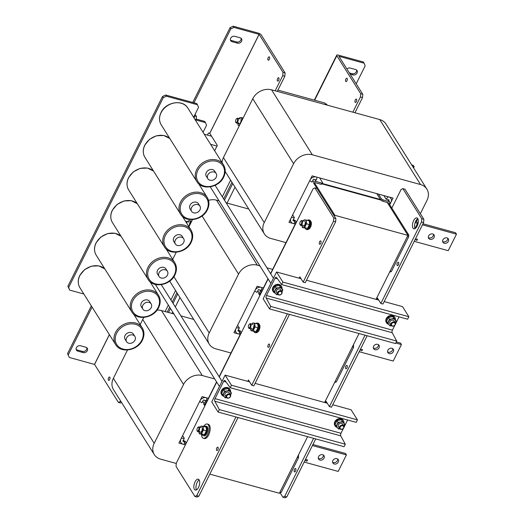 <?xml version="1.0" encoding="UTF-8"?>
<svg xmlns="http://www.w3.org/2000/svg" width="524" height="524" viewBox="0 0 524 524"><rect width="100%" height="100%" fill="white"/><g stroke="black" fill="none" stroke-linecap="round" stroke-linejoin="round"><path stroke-width="0.79" d="M206.954 397.958L206.404 397.788A4.913 4.009 147.9 0 0 199.952 400.847L199.696 401.404L201.989 402.818L203.43 399.93L206.371 400.742L206.934 397.926M183.728 441.431L182.856 441.188L184.297 438.306L182.614 435.621M184.297 438.306L181.304 438.254L181.022 438.817A4.913 4.009 147.9 0 0 180.996 442.714A4.913 4.009 147.9 0 0 183.236 444.26L183.8 444.398L184.834 443.16M214.716 378.957L202.303 375.544A14.744 12.026 147.9 0 0 183.531 384.459L154.187 443.311A14.744 12.026 147.9 0 0 154.298 454.616A14.744 12.026 147.9 0 0 160.613 459.155L176.28 463.465M208.375 398.325L202.074 396.589L178.9 443.068L185.417 444.863M183.531 384.459L142.718 319.463L140.183 324.553M127.489 350.006L113.374 378.321L154.187 443.311M142.718 319.463A14.744 12.026 -32.1 0 1 143.956 317.4M157.062 310.097A14.744 12.026 -32.1 0 1 161.49 310.549L202.303 375.544M193.736 319.417L180.918 315.893M173.903 313.961L161.49 310.549M154.298 454.616L113.485 389.627A14.744 12.026 -32.1 0 1 113.374 378.321M277.903 90.108L324.801 103.005L325.908 104.761L325.253 103.726L326.518 104.073L327.166 105.108M387.282 202.487L407.947 235.394L376.062 299.348M319.627 177.918L322.64 182.706L322.024 183.944L321.219 184.324L315.376 182.719L314.924 183.531L313.666 183.184L333.166 214.237L334.423 214.578L314.924 183.531L334.882 215.305L334.417 216.229M216.563 381.898L205.172 404.751L204.871 404.266L205.257 403.48L205.755 403.572M172.049 313.45L172.724 312.094M175.291 306.94L179.987 297.527M267.993 278.748L260.199 294.377L259.897 293.899L260.29 293.113L260.788 293.204M227.075 203.083L235.014 187.16M359.025 333.519L324.631 402.498M307.595 436.669L279.377 493.267L209.823 474.141M296.25 222.071L270.561 273.6M241.223 332.439L219.13 376.749M407.947 235.394L334.882 215.305M218.089 412.061L219.32 409.585L214.768 401.214A1.965 0.91 105.4 0 1 215.01 398.646L223.65 381.321A1.965 0.91 105.4 0 1 224.776 380.385A1.965 0.91 105.4 0 1 225.051 380.588L230.226 387.714L231.457 385.238L225.11 375.132L211.742 401.947L218.089 412.061L344.065 446.697L345.303 444.221L340.744 435.857A1.965 0.91 105.4 0 1 340.993 433.289L343.436 428.383M225.11 375.132L249.614 381.865M255.077 383.371L327.297 403.225M332.76 404.731L351.087 409.768L357.44 419.881L356.202 422.357L230.226 387.714M219.32 409.585L345.303 444.221M344.045 427.165L347.615 419.993M231.457 385.238L357.44 419.881M269.519 308.911L270.751 306.435L266.192 298.064A1.965 0.91 105.4 0 1 266.441 295.497L275.08 278.172A1.965 0.91 105.4 0 1 276.207 277.235A1.965 0.91 105.4 0 1 276.476 277.438L281.657 284.565L282.888 282.089L276.541 271.982L263.166 298.798L269.519 308.911L395.496 343.548L396.727 341.072L392.175 332.707A1.965 0.91 105.4 0 1 392.417 330.14L394.86 325.234M276.541 271.982L301.038 278.716M306.507 280.222L378.728 300.082M384.19 301.582L402.517 306.619L408.864 316.732L407.633 319.208L281.657 284.565M270.751 306.435L396.727 341.072M395.469 324.015L399.046 316.843M282.888 282.089L408.864 316.732M216.969 146.072L210.602 144.323M211.545 136.214L204.249 134.21M216.202 177.276A4.913 4.009 147.9 0 0 216.163 173.51A4.913 4.009 147.9 0 0 211.958 171.918A4.913 4.009 147.9 0 0 207.805 174.97A4.913 4.009 147.9 0 0 207.845 178.736A4.913 4.009 147.9 0 0 212.043 180.328A4.913 4.009 147.9 0 0 216.202 177.276M216.163 173.51L214.65 171.106A4.913 4.009 147.9 0 0 210.452 169.514A4.913 4.009 147.9 0 0 206.292 172.56A4.913 4.009 147.9 0 0 206.332 176.333L207.845 178.736M203.043 132.284L206.548 125.256L205.474 122.616L196.12 120.048M205.474 122.616L204.72 121.417L196.284 119.099M193.605 117.265L198.531 107.387L197.463 104.748L166.39 96.2L163.259 97.687L162.506 96.482L165.63 95.001L166.39 96.2M68.631 287.479L69.705 290.119L67.878 286.274L68.631 287.479L163.259 97.687M69.705 290.119L83.866 294.016M197.463 104.748L196.703 103.542L165.63 95.001M67.878 286.274L162.506 96.482M183.498 439.911L184.703 441.837L185.096 441.057L186.334 443.029M204.851 405.897L203.607 403.919L204 403.139L202.788 401.214M205.31 404.967L204.871 404.266L203.607 403.919M184.703 441.837A1.526 1.244 147.9 0 0 185.372 443.474L186.02 443.658M206.377 402.334L205.939 402.216A1.526 1.244 147.9 0 0 204 403.139M298.353 455.205L298.536 457.714L281.257 492.377L279.639 492.743M298.536 457.714L297.272 457.367L279.993 492.029L281.257 492.377M298.156 455.605L298.7 455.756M320.904 241.112A1.742 0.806 -74.6 0 0 320.636 240.889A1.742 0.806 -74.6 0 0 319.502 242.029A1.742 0.806 -74.6 0 0 319.444 244.04A1.742 0.806 -74.6 0 0 319.712 244.256A1.742 0.806 -74.6 0 0 320.845 243.116A1.742 0.806 -74.6 0 0 320.904 241.112M269.48 344.255A1.742 0.806 -74.6 0 0 269.212 344.039A1.742 0.806 -74.6 0 0 268.078 345.178A1.742 0.806 -74.6 0 0 268.019 347.189A1.742 0.806 -74.6 0 0 268.281 347.405A1.742 0.806 -74.6 0 0 269.421 346.266A1.742 0.806 -74.6 0 0 269.48 344.255M218.049 447.404A1.742 0.806 -74.6 0 0 217.781 447.188A1.742 0.806 -74.6 0 0 216.648 448.328A1.742 0.806 -74.6 0 0 216.589 450.339A1.742 0.806 -74.6 0 0 216.857 450.555A1.742 0.806 -74.6 0 0 217.991 449.415A1.742 0.806 -74.6 0 0 218.049 447.404M199.146 479.886A5.653 2.62 -74.6 0 0 198.275 479.178A5.653 2.62 -74.6 0 0 194.607 482.859A5.653 2.62 -74.6 0 0 194.411 489.377A5.653 2.62 -74.6 0 0 195.282 490.078A5.653 2.62 -74.6 0 0 198.956 486.396A5.653 2.62 -74.6 0 0 199.146 479.886M199.192 479.964A5.653 2.62 -74.6 0 0 196.356 484.51A5.653 2.62 -74.6 0 0 196.467 489.875M289.464 314.393L253.845 385.841L251.743 385.264L287.368 313.817M333.513 221.259L303.173 282.115L305.269 282.691L335.615 221.835L333.513 221.259L333.788 217.991L314.891 187.9L313.11 188.758L270.698 273.816M216.7 382.12L176.306 463.137L176.038 466.399L194.935 496.49L196.716 495.632L235.938 416.966M196.716 495.632L198.819 496.208L197.031 497.066L194.935 496.49M198.819 496.208L238.04 417.543M333.788 217.991L335.891 218.567L316.994 188.476L314.891 187.9M268.131 278.971L219.268 376.966M251.743 385.264L248.422 379.966L247.728 381.348M303.173 282.115L299.846 276.816L299.158 278.198M335.891 218.567L335.615 221.835M294.278 471.698A1.742 0.806 105.4 0 1 294.331 469.687A1.742 0.806 105.4 0 1 295.471 468.548A1.742 0.806 105.4 0 1 295.739 468.77A1.742 0.806 105.4 0 1 295.68 470.775A1.742 0.806 105.4 0 1 294.54 471.914A1.742 0.806 105.4 0 1 294.278 471.698M345.702 368.549A1.742 0.806 105.4 0 1 345.761 366.538A1.742 0.806 105.4 0 1 346.895 365.398A1.742 0.806 105.4 0 1 347.163 365.621A1.742 0.806 105.4 0 1 347.104 367.632A1.742 0.806 105.4 0 1 345.971 368.765A1.742 0.806 105.4 0 1 345.702 368.549M397.133 265.399A1.742 0.806 105.4 0 1 397.192 263.389A1.742 0.806 105.4 0 1 398.325 262.255A1.742 0.806 105.4 0 1 398.594 262.472A1.742 0.806 105.4 0 1 398.535 264.482A1.742 0.806 105.4 0 1 397.402 265.616A1.742 0.806 105.4 0 1 397.133 265.399M415.067 228.608A5.653 2.62 105.4 0 1 414.956 223.244A5.653 2.62 105.4 0 1 417.792 218.698M413.01 228.11A5.653 2.62 105.4 0 1 413.2 221.593A5.653 2.62 105.4 0 1 416.875 217.912A5.653 2.62 105.4 0 1 417.746 218.619A5.653 2.62 105.4 0 1 417.556 225.13A5.653 2.62 105.4 0 1 413.881 228.811A5.653 2.62 105.4 0 1 413.01 228.11M367.154 335.753L331.528 407.2L329.432 406.624L365.051 335.177M313.627 438.326L284.689 496.366L286.785 496.942L285.004 497.8L282.908 497.224L280.183 492.888M315.723 438.902L286.785 496.942M421.761 218.724L402.864 188.633L404.96 189.21L423.857 219.301L423.589 222.562L382.959 304.051L380.856 303.475L421.486 221.986L421.761 218.724L423.857 219.301M423.589 222.562L421.486 221.986M391.821 208.061L401.076 189.492L402.864 188.633M282.908 497.224L284.689 496.366M325.417 402.707L326.105 401.325L329.432 406.624M376.848 299.564L377.535 298.182L380.856 303.475M232.748 183.544L224.455 200.181M231.949 182.273L223.656 198.91L231.949 182.273M177.721 293.918L173.025 303.331M170.457 308.479L168.466 312.468M176.922 292.641L172.226 302.06L176.922 292.641M169.658 307.208L167.208 312.121L169.658 307.208M76.386 347.687A3.196 2.607 147.9 0 0 76.412 350.13A3.196 2.607 147.9 0 0 77.781 351.119L83.237 352.619A3.196 2.607 147.9 0 0 86.742 351.493A3.196 2.607 147.9 0 0 87.279 348.237A3.196 2.607 147.9 0 0 85.91 347.255L80.454 345.755A3.196 2.607 147.9 0 0 76.386 347.687M76.137 349.469A3.196 2.607 147.9 0 0 77.021 349.914L82.484 351.414A3.196 2.607 147.9 0 0 85.674 350.595A3.196 2.607 147.9 0 0 86.801 347.7M230.671 38.239A3.196 2.607 147.9 0 0 230.698 40.689A3.196 2.607 147.9 0 0 232.06 41.671L237.523 43.171A3.196 2.607 147.9 0 0 241.027 42.051A3.196 2.607 147.9 0 0 241.564 38.789A3.196 2.607 147.9 0 0 240.195 37.807L234.739 36.307A3.196 2.607 147.9 0 0 230.671 38.239M230.422 40.021A3.196 2.607 147.9 0 0 231.307 40.466L236.769 41.966A3.196 2.607 147.9 0 0 239.959 41.147A3.196 2.607 147.9 0 0 241.086 38.252M109.843 377.247A1.742 0.806 -74.6 0 0 109.575 377.031A1.742 0.806 -74.6 0 0 108.442 378.164A1.742 0.806 -74.6 0 0 108.383 380.175A1.742 0.806 -74.6 0 0 108.651 380.398A1.742 0.806 -74.6 0 0 109.785 379.258A1.742 0.806 -74.6 0 0 109.843 377.247M278.866 77.945A1.742 0.806 -74.6 0 0 278.598 77.729A1.742 0.806 -74.6 0 0 277.465 78.869A1.742 0.806 -74.6 0 0 277.406 80.879A1.742 0.806 -74.6 0 0 277.674 81.096A1.742 0.806 -74.6 0 0 278.807 79.956A1.742 0.806 -74.6 0 0 278.866 77.945M269.474 57.077A1.742 0.806 -74.6 0 0 269.205 56.861A1.742 0.806 -74.6 0 0 268.072 57.994A1.742 0.806 -74.6 0 0 268.013 60.005A1.742 0.806 -74.6 0 0 268.281 60.221A1.742 0.806 -74.6 0 0 269.415 59.088A1.742 0.806 -74.6 0 0 269.474 57.077M275.166 90.809L282.731 75.633L283.006 72.364L259.138 34.355L233.927 27.405L230.796 28.892L230.043 27.687L192.76 102.455M230.043 27.687L233.167 26.2L233.927 27.405M283.006 72.364L285.102 72.941L261.234 34.931A2.509 0.865 26.5 0 0 258.319 33.117L233.167 26.2M69.351 357.479L67.531 353.635L69.351 357.479L94.562 364.429L118.437 402.439L120.219 401.581L120.559 400.893M91.327 305.898L67.531 353.635M92.08 307.103L68.284 354.84M207.452 135.087L208.487 133.011L209.764 133.378L259.138 34.355M230.796 28.892L193.952 102.783M121.581 402.511L120.533 403.015L118.437 402.439M165.106 311.544L168.328 305.092M170.896 299.938L175.592 290.525M222.327 196.788L230.619 180.158M214.637 150.748L217.309 145.39L209.764 133.378M285.102 72.941L284.833 76.209L282.731 75.633M277.262 91.386L284.833 76.209M120.219 401.581L121.155 401.836M194.312 115.85L196.5 116.564L195.779 120.723M195.079 114.311L196.5 116.564M194.214 118.228L194.397 115.987M196.225 119.832L195.013 119.498M350.124 74.133L352.999 74.925A3.196 2.607 147.9 0 0 357.067 72.993A3.196 2.607 147.9 0 0 357.047 70.544A3.196 2.607 147.9 0 0 355.678 69.561L350.215 68.061A3.196 2.607 147.9 0 0 346.895 68.998M349.37 72.928L352.246 73.72A3.196 2.607 147.9 0 0 356.313 71.788A3.196 2.607 147.9 0 0 356.562 70.006M345.702 81.364A1.742 0.806 105.4 0 1 345.761 79.353A1.742 0.806 105.4 0 1 346.895 78.22A1.742 0.806 105.4 0 1 347.163 78.436A1.742 0.806 105.4 0 1 347.104 80.447A1.742 0.806 105.4 0 1 345.971 81.58A1.742 0.806 105.4 0 1 345.702 81.364M355.089 102.239A1.742 0.806 105.4 0 1 355.148 100.228A1.742 0.806 105.4 0 1 356.281 99.088A1.742 0.806 105.4 0 1 356.549 99.311A1.742 0.806 105.4 0 1 356.49 101.315A1.742 0.806 105.4 0 1 355.357 102.455A1.742 0.806 105.4 0 1 355.089 102.239M356.209 83.82L365.169 65.841L364.101 63.194L363.348 61.996L338.19 55.079A2.509 0.865 26.5 0 0 336.722 55.19A2.509 0.865 26.5 0 0 336.821 55.714L360.689 93.724L362.791 94.3L362.516 97.569L354.951 112.745M364.101 63.194L338.917 56.284L362.791 94.3M362.516 97.569L360.42 96.992L352.849 112.169M360.42 96.992L360.689 93.724M199.952 209.875A4.913 4.009 147.9 0 0 199.913 206.109A4.913 4.009 147.9 0 0 195.707 204.511A4.913 4.009 147.9 0 0 191.555 207.563A4.913 4.009 147.9 0 0 191.588 211.336A4.913 4.009 147.9 0 0 195.793 212.927A4.913 4.009 147.9 0 0 199.952 209.875M199.913 206.109L198.399 203.698A4.913 4.009 147.9 0 0 194.201 202.107A4.913 4.009 147.9 0 0 190.042 205.159A4.913 4.009 147.9 0 0 190.081 208.925L191.588 211.336M183.701 242.468A4.913 4.009 147.9 0 0 183.662 238.702A4.913 4.009 147.9 0 0 179.457 237.11A4.913 4.009 147.9 0 0 175.304 240.162A4.913 4.009 147.9 0 0 175.337 243.929A4.913 4.009 147.9 0 0 179.542 245.52A4.913 4.009 147.9 0 0 183.701 242.468M183.662 238.702L182.149 236.291A4.913 4.009 147.9 0 0 177.944 234.7A4.913 4.009 147.9 0 0 173.791 237.752A4.913 4.009 147.9 0 0 173.83 241.518L175.337 243.929M167.451 275.061A4.913 4.009 147.9 0 0 167.411 271.294A4.913 4.009 147.9 0 0 163.206 269.703A4.913 4.009 147.9 0 0 159.047 272.755A4.913 4.009 147.9 0 0 159.086 276.521A4.913 4.009 147.9 0 0 163.292 278.113A4.913 4.009 147.9 0 0 167.451 275.061M167.411 271.294L165.898 268.891A4.913 4.009 147.9 0 0 161.693 267.299A4.913 4.009 147.9 0 0 157.541 270.345A4.913 4.009 147.9 0 0 157.573 274.118L159.086 276.521M151.2 307.66A4.913 4.009 147.9 0 0 151.161 303.894A4.913 4.009 147.9 0 0 146.956 302.296A4.913 4.009 147.9 0 0 142.797 305.348A4.913 4.009 147.9 0 0 142.836 309.121A4.913 4.009 147.9 0 0 147.041 310.712A4.913 4.009 147.9 0 0 151.2 307.66M151.161 303.894L149.648 301.483A4.913 4.009 147.9 0 0 145.443 299.892A4.913 4.009 147.9 0 0 141.29 302.944A4.913 4.009 147.9 0 0 141.323 306.71L142.836 309.121M134.943 340.253A4.913 4.009 147.9 0 0 134.91 336.487A4.913 4.009 147.9 0 0 130.705 334.895A4.913 4.009 147.9 0 0 126.546 337.947A4.913 4.009 147.9 0 0 126.585 341.714A4.913 4.009 147.9 0 0 130.79 343.305A4.913 4.009 147.9 0 0 134.943 340.253M134.91 336.487L133.397 334.076A4.913 4.009 147.9 0 0 129.192 332.485A4.913 4.009 147.9 0 0 125.033 335.537A4.913 4.009 147.9 0 0 125.072 339.303L126.585 341.714M201.491 434.416A7.369 3.413 -74.6 0 0 202.225 437.317A7.369 3.413 -74.6 0 0 203.358 438.241L204.406 438.529A7.369 3.413 -74.6 0 0 209.194 433.721A7.369 3.413 -74.6 0 0 209.443 425.233A7.369 3.413 -74.6 0 0 208.316 424.309L207.262 424.021A7.369 3.413 -74.6 0 0 203.705 426.353M203.358 438.241A7.369 3.413 -74.6 0 0 208.146 433.433A7.369 3.413 -74.6 0 0 208.395 424.944A7.369 3.413 -74.6 0 0 207.262 424.021M202.205 434.612A4.913 2.279 -74.6 0 0 202.415 435.025A4.913 2.279 -74.6 0 0 203.168 435.641L204.006 435.87A4.913 2.279 -74.6 0 0 207.203 432.667A4.913 2.279 -74.6 0 0 207.366 427.008A4.913 2.279 -74.6 0 0 206.613 426.392L205.775 426.163A4.913 2.279 -74.6 0 0 204.419 426.556M203.168 435.641A4.913 2.279 -74.6 0 0 206.358 432.438A4.913 2.279 -74.6 0 0 206.528 426.772A4.913 2.279 -74.6 0 0 205.775 426.163M199.67 431.114A2.456 1.14 -74.6 0 0 201.327 431.73A2.456 1.14 -74.6 0 0 202.212 428.743A2.456 1.14 -74.6 0 0 202.192 428.58M205.591 432.988A3.93 1.821 -74.6 0 0 205.618 432.948A3.93 1.821 -74.6 0 0 205.677 432.824A3.93 1.821 -74.6 0 0 206.502 429.726A3.93 1.821 -74.6 0 0 206.502 429.7L206.07 427.008L201.76 426.11A3.93 1.821 -74.6 0 1 202.971 428.036A3.93 1.821 105.4 0 1 202.153 431.855A3.93 1.821 105.4 0 1 200.122 433.754A3.93 1.821 105.4 0 1 198.917 431.92M200.22 427.184A3.93 1.821 105.4 0 1 201.76 426.11L200.98 426.182L200.214 427.178M206.502 429.693L206.332 430.839L203.404 430.034L203.142 426.202M203.404 430.034L201.504 433.846L199.343 433.826L198.91 431.828M206.332 430.839L204.426 434.651L201.504 433.846M204.426 434.651L199.343 433.826M257.081 332.321A4.179 1.932 -74.6 0 0 259.072 330.317A4.179 1.932 -74.6 0 0 259.249 324.428M343.973 422.947A4.913 4.009 147.9 0 0 343.475 420.759L343.174 420.274A4.913 4.009 147.9 0 0 338.969 418.683A4.913 4.009 147.9 0 0 334.81 421.735A4.913 4.009 147.9 0 0 334.849 425.501L335.15 425.986A4.913 4.009 147.9 0 0 337.22 427.486M343.475 420.759A4.913 4.009 147.9 0 0 339.27 419.167A4.913 4.009 147.9 0 0 335.118 422.22A4.913 4.009 147.9 0 0 335.15 425.986M339.886 428.822A3.93 3.21 -32.1 0 1 337.476 427.794A3.93 3.21 -32.1 0 1 337.227 424.473A3.93 3.21 -32.1 0 1 340.331 422.075L342.375 421.414L341.321 419.731L337.011 420.713L338.065 422.39L340.331 422.075A3.93 3.21 147.9 0 1 343.692 422.999A3.93 3.21 -32.1 0 1 343.973 426.254M342.526 423.896A2.456 2.004 147.9 0 0 339.277 423.864A2.456 2.004 147.9 0 0 338.642 426.89M337.011 420.713L335.111 424.525L336.166 426.202L338.065 422.39M341.321 419.731L344.785 424.237L342.375 421.414M344.785 424.237L343.941 426.32M339.952 428.881L338.576 429.032L336.166 426.202M253.845 331.522A4.913 2.279 -74.6 0 0 254.048 331.934A4.913 2.279 -74.6 0 0 254.802 332.55L255.647 332.779A4.913 2.279 -74.6 0 0 258.836 329.576A4.913 2.279 -74.6 0 0 259.007 323.911A4.913 2.279 -74.6 0 0 258.253 323.301L257.408 323.072A4.913 2.279 -74.6 0 0 256.059 323.465M254.802 332.55A4.913 2.279 -74.6 0 0 257.998 329.347A4.913 2.279 -74.6 0 0 258.162 323.681A4.913 2.279 -74.6 0 0 257.408 323.072M251.31 328.024A2.456 1.14 -74.6 0 0 252.968 328.64A2.456 1.14 -74.6 0 0 253.852 325.653A2.456 1.14 -74.6 0 0 253.832 325.489M257.232 329.897A3.93 1.821 -74.6 0 0 257.258 329.858A3.93 1.821 -74.6 0 0 257.317 329.734A3.93 1.821 -74.6 0 0 258.142 326.635A3.93 1.821 -74.6 0 0 258.142 326.609L257.71 323.917L253.4 323.02A3.93 1.821 -74.6 0 1 254.612 324.946A3.93 1.821 105.4 0 1 253.786 328.764A3.93 1.821 105.4 0 1 251.762 330.657A3.93 1.821 105.4 0 1 250.557 328.83M251.861 324.094A3.93 1.821 105.4 0 1 253.4 323.02L252.62 323.092L251.854 324.087M258.142 326.635L257.965 327.749L255.037 326.943L254.782 323.112M255.037 326.943L253.138 330.755L250.983 330.736L250.551 328.731M257.965 327.749L256.066 331.561L253.138 330.755M256.066 331.561L250.983 330.736M140.314 324.291L139.954 324.192M248.376 326.537A1.965 0.91 -74.6 0 0 248.487 327.454A1.965 0.91 -74.6 0 0 249.581 327.539A1.965 0.91 -74.6 0 0 250.407 325.391A1.965 0.91 -74.6 0 0 249.372 324.218A1.965 0.91 -74.6 0 0 248.376 326.537M249.372 324.218L249.791 323.898A2.456 1.14 105.4 0 1 250.459 323.708A2.456 1.14 105.4 0 1 251.081 325.358A2.456 1.14 105.4 0 1 249.155 328.443A2.456 1.14 105.4 0 1 248.677 327.939L248.487 327.454M343.561 427.925A1.965 1.605 147.9 0 0 342.709 425.816A1.965 1.605 147.9 0 0 340.207 427.001A1.965 1.605 147.9 0 0 341.059 429.117A1.965 1.605 147.9 0 0 343.561 427.925M339.631 426.647A2.456 2.004 -32.1 0 1 341.714 425.121A2.456 2.004 -32.1 0 1 343.816 425.914A2.456 2.004 -32.1 0 1 343.829 427.8A2.456 2.004 -32.1 0 1 341.753 429.326A2.456 2.004 -32.1 0 1 339.65 428.527A2.456 2.004 -32.1 0 1 339.631 426.647M306.009 458.389A1.965 0.91 105.4 0 1 305.649 459.515A1.965 0.91 105.4 0 1 305.06 460.295M198.563 430.073A1.965 0.91 -74.6 0 0 198.93 427.833A1.965 0.91 -74.6 0 0 197.948 427.368A1.965 0.91 -74.6 0 0 197.358 428.147A1.965 0.91 -74.6 0 0 197.057 430.597A1.965 0.91 -74.6 0 0 198.563 430.073M197.948 427.368L198.36 427.047A2.456 1.14 105.4 0 1 199.035 426.857A2.456 1.14 105.4 0 1 199.133 430.427A2.456 1.14 105.4 0 1 197.731 431.593A2.456 1.14 105.4 0 1 197.253 431.088L197.057 430.597M238.525 329.544L239.73 331.469L240.123 330.683L241.361 332.661M259.878 295.523L258.64 293.551L259.026 292.765L257.821 290.84M260.336 294.599L259.897 293.899L258.64 293.551M239.73 331.469A1.526 1.244 147.9 0 0 240.398 333.107L240.83 333.225M261.404 291.966L260.965 291.848A1.526 1.244 147.9 0 0 259.026 292.765M293.551 219.176L294.763 221.102L295.15 220.316L296.387 222.287M313.666 183.184L314.059 182.398L312.848 180.472M334.423 214.578L334.305 216.045M294.763 221.102A1.526 1.244 147.9 0 0 295.425 222.739L295.857 222.857M321.219 184.324L321.834 183.086L315.998 181.481A1.526 1.244 147.9 0 0 314.059 182.398M321.834 183.086L322.64 182.706M353.379 344.838L353.562 347.346L336.284 382.003L334.666 382.369M353.562 347.346L352.305 346.999L335.019 381.662L336.284 382.003M353.183 345.237L353.726 345.388M383.142 199.939L382.527 201.177L380.81 200.109L381.426 198.871L383.142 199.939L388.978 201.543A1.526 1.244 147.9 0 1 389.64 203.181L389.253 203.967L408.753 235.021L408.589 236.979L391.31 271.635L389.692 272.002M408.589 236.979L407.331 236.632L390.053 271.288L391.31 271.635M388.382 202.834L387.989 203.62L407.495 234.673L408.753 235.021M387.989 203.62L389.253 203.967M388.363 202.781L382.527 201.177M381.426 198.871L378.42 194.083M380.81 200.109L376.736 193.618M380.411 199.474L322.253 183.479M380.771 200.044L322.044 183.891M305.977 460.216A0.812 0.662 -32.1 0 1 307.365 460.603A0.812 0.662 -32.1 0 1 305.977 460.216M323.406 455.068A3.196 2.607 -32.1 0 1 323.131 456.705A3.196 2.607 -32.1 0 1 318.297 458.277M318.579 456.646A3.196 2.607 -32.1 0 1 321.278 454.662A3.196 2.607 -32.1 0 1 324.009 455.697A3.196 2.607 -32.1 0 1 324.035 458.146A3.196 2.607 -32.1 0 1 321.336 460.131A3.196 2.607 -32.1 0 1 318.599 459.096A3.196 2.607 -32.1 0 1 318.579 456.646M337.685 458.998A3.196 2.607 -32.1 0 1 337.404 460.629A3.196 2.607 -32.1 0 1 332.576 462.207M332.851 460.57A3.196 2.607 -32.1 0 1 335.556 458.592A3.196 2.607 -32.1 0 1 338.288 459.627A3.196 2.607 -32.1 0 1 338.314 462.07A3.196 2.607 -32.1 0 1 335.609 464.054A3.196 2.607 -32.1 0 1 332.878 463.019A3.196 2.607 -32.1 0 1 332.851 460.57M312.402 445.564L346.416 454.917L338.19 471.423L304.175 462.07M312.926 444.516L345.512 453.476L346.416 454.917M308.505 229.171A4.179 1.932 -74.6 0 0 310.503 227.167A4.179 1.932 -74.6 0 0 310.673 221.279M299.8 223.388A1.965 0.91 -74.6 0 0 299.911 224.305A1.965 0.91 -74.6 0 0 301.012 224.39A1.965 0.91 -74.6 0 0 301.831 222.242A1.965 0.91 -74.6 0 0 300.802 221.069A1.965 0.91 -74.6 0 0 299.8 223.388M300.802 221.069L301.215 220.748A2.456 1.14 105.4 0 1 301.889 220.558A2.456 1.14 105.4 0 1 302.505 222.209A2.456 1.14 105.4 0 1 300.586 225.3A2.456 1.14 105.4 0 1 300.108 224.789L299.911 224.305M302.741 224.875A2.456 1.14 -74.6 0 0 304.392 225.49A2.456 1.14 -74.6 0 0 305.276 222.504A2.456 1.14 -74.6 0 0 305.263 222.34M308.662 226.754A3.93 1.821 -74.6 0 0 308.682 226.709A3.93 1.821 -74.6 0 0 308.747 226.584A3.93 1.821 -74.6 0 0 309.566 223.486A3.93 1.821 -74.6 0 0 309.573 223.46L309.134 220.768L304.83 219.87A3.93 1.821 -74.6 0 1 306.036 221.796A3.93 1.821 105.4 0 1 305.217 225.615A3.93 1.821 105.4 0 1 303.186 227.514A3.93 1.821 105.4 0 1 301.988 225.68M303.291 220.945A3.93 1.821 105.4 0 1 304.83 219.87L304.051 219.942L303.278 220.945M309.566 223.486L309.396 224.6L306.468 223.794L306.206 219.962M306.468 223.794L304.568 227.606L302.407 227.586L301.981 225.589M309.396 224.6L307.496 228.412L304.568 227.606M307.496 228.412L302.407 227.586M305.269 228.372A4.913 2.279 -74.6 0 0 305.479 228.785A4.913 2.279 -74.6 0 0 306.232 229.401L307.071 229.63A4.913 2.279 -74.6 0 0 310.267 226.427A4.913 2.279 -74.6 0 0 310.431 220.768A4.913 2.279 -74.6 0 0 309.677 220.152L308.839 219.923A4.913 2.279 -74.6 0 0 307.49 220.316M306.232 229.401A4.913 2.279 -74.6 0 0 309.429 226.198A4.913 2.279 -74.6 0 0 309.592 220.532A4.913 2.279 -74.6 0 0 308.839 219.923M185.64 221.528A2.456 1.14 105.4 0 1 186.21 221.403A2.456 1.14 105.4 0 1 186.799 223.368M237.176 121.47A1.965 0.91 -74.6 0 0 237.536 119.23A1.965 0.91 -74.6 0 0 236.553 118.771A1.965 0.91 -74.6 0 0 235.964 119.544A1.965 0.91 -74.6 0 0 235.662 122A1.965 0.91 -74.6 0 0 237.176 121.47M236.553 118.771L236.972 118.45A2.456 1.14 105.4 0 1 237.641 118.254A2.456 1.14 105.4 0 1 237.745 121.83A2.456 1.14 105.4 0 1 236.337 122.996A2.456 1.14 105.4 0 1 235.859 122.485L235.662 122M188.686 226.375A2.456 1.14 -74.6 0 0 188.719 226.335A2.456 1.14 -74.6 0 0 189.603 223.348A2.456 1.14 -74.6 0 0 189.583 223.185M190.507 223.617L190.363 222.641A3.93 1.821 105.4 0 1 190.297 224.036M190.533 220.807L190.363 222.641A3.93 1.821 -74.6 0 0 189.151 220.715L191.738 221.141M187.612 221.79A3.93 1.821 105.4 0 1 189.151 220.715L188.371 220.787L187.605 221.79M238.492 122.57A2.456 1.14 -74.6 0 0 240.149 123.186A2.456 1.14 -74.6 0 0 241.027 120.206A2.456 1.14 -74.6 0 0 241.014 120.035M239.704 124.935A3.93 1.821 105.4 0 1 238.937 125.21A3.93 1.821 105.4 0 1 237.739 123.382M241.931 120.468L241.787 119.492A3.93 1.821 105.4 0 1 241.721 120.887M241.964 117.658L241.787 119.492A3.93 1.821 -74.6 0 0 240.582 117.566L243.169 117.992M239.042 118.64A3.93 1.821 105.4 0 1 240.582 117.566L239.802 117.638L239.029 118.64M239.553 125.236L238.158 125.282L237.732 123.284M239.37 125.616L238.158 125.282M413.574 167.929L414.143 166.783L413.24 165.335L411.681 164.909M414.143 166.783L412.584 166.35M361.01 349.849A0.812 0.662 -32.1 0 1 362.392 350.229A0.812 0.662 -32.1 0 1 361.01 349.849M378.439 344.7A3.196 2.607 -32.1 0 1 378.158 346.331A3.196 2.607 -32.1 0 1 373.324 347.91M373.605 346.279A3.196 2.607 -32.1 0 1 376.304 344.294A3.196 2.607 -32.1 0 1 379.042 345.329A3.196 2.607 -32.1 0 1 379.062 347.779A3.196 2.607 -32.1 0 1 376.363 349.763A3.196 2.607 -32.1 0 1 373.632 348.729A3.196 2.607 -32.1 0 1 373.605 346.279M392.712 348.624A3.196 2.607 -32.1 0 1 392.437 350.261A3.196 2.607 -32.1 0 1 387.603 351.84M387.884 350.202A3.196 2.607 -32.1 0 1 390.583 348.218A3.196 2.607 -32.1 0 1 393.314 349.253A3.196 2.607 -32.1 0 1 393.341 351.702A3.196 2.607 -32.1 0 1 390.642 353.687A3.196 2.607 -32.1 0 1 387.904 352.652A3.196 2.607 -32.1 0 1 387.884 350.202M395.771 342.991L401.443 344.55L393.216 361.056L359.202 351.702M396.295 341.936L400.539 343.102L401.443 344.55M416.036 239.481A0.812 0.662 -32.1 0 1 417.418 239.861A0.812 0.662 -32.1 0 1 416.036 239.481M433.466 234.333A3.196 2.607 -32.1 0 1 433.184 235.964A3.196 2.607 -32.1 0 1 428.35 237.542M428.632 235.905A3.196 2.607 -32.1 0 1 431.337 233.927A3.196 2.607 -32.1 0 1 434.069 234.962A3.196 2.607 -32.1 0 1 434.095 237.411A3.196 2.607 -32.1 0 1 431.39 239.389A3.196 2.607 -32.1 0 1 428.658 238.355A3.196 2.607 -32.1 0 1 428.632 235.905M447.745 238.256A3.196 2.607 -32.1 0 1 447.463 239.894A3.196 2.607 -32.1 0 1 442.629 241.466M442.911 239.835A3.196 2.607 -32.1 0 1 445.61 237.85A3.196 2.607 -32.1 0 1 448.348 238.885A3.196 2.607 -32.1 0 1 448.367 241.335A3.196 2.607 -32.1 0 1 445.669 243.319A3.196 2.607 -32.1 0 1 442.937 242.285A3.196 2.607 -32.1 0 1 442.911 239.835M416.495 221.973L418.224 222.471M415.211 222.418A3 1.035 26.5 0 0 417.464 223.453L418.014 223.604M422.462 224.829L456.469 234.182L448.243 250.682L414.229 241.328M422.986 223.774L455.566 232.735L456.469 234.182M272.657 269.388L266.926 267.81M259.911 265.884L257.33 265.17A14.744 12.026 147.9 0 0 238.564 274.085L209.214 332.943A14.744 12.026 147.9 0 0 209.331 344.248A14.744 12.026 147.9 0 0 215.646 348.788L230.973 352.999M263.402 287.958L257.101 286.222L233.927 332.701L240.228 334.436M192.491 219.628L188.935 226.768M176.241 252.221L172.684 259.36M208.519 200.332A14.744 12.026 -32.1 0 1 216.517 200.181L257.33 265.17M248.762 209.05L226.113 202.821M219.097 200.888L216.517 200.181M420.346 213.7L426.981 200.397A14.744 12.026 147.9 0 0 426.864 189.092A14.744 12.026 147.9 0 0 420.556 184.553L312.356 154.803A14.744 12.026 147.9 0 0 293.591 163.717L264.247 222.576A14.744 12.026 147.9 0 0 264.358 233.881A14.744 12.026 147.9 0 0 270.672 238.413L285.999 242.632M416.344 221.731L417.825 218.757M389.725 204.72L393.026 198.098L312.127 175.854L288.953 222.333L295.254 224.062M293.591 163.717L252.771 98.728L223.427 157.58L264.247 222.576M252.771 98.728A14.744 12.026 -32.1 0 1 271.543 89.814L312.356 154.803M420.556 184.553L379.736 119.564L271.543 89.814M379.736 119.564A14.744 12.026 -32.1 0 1 386.05 124.103L426.864 189.092M222.032 162.519A14.744 12.026 -32.1 0 1 223.427 157.58M261.98 287.584L261.43 287.414A4.913 4.009 147.9 0 0 254.978 290.479L254.723 291.03L257.015 292.451L258.456 289.562L261.397 290.375L261.961 287.558M317.007 177.217L316.463 177.047A4.913 4.009 147.9 0 0 310.012 180.112L309.756 180.662L312.042 182.083L313.483 179.195L316.424 180.001L316.994 177.191M238.754 331.063L237.883 330.821L239.324 327.932L237.641 325.253M239.324 327.932L236.331 327.886M236.344 327.906L236.055 328.443A4.913 4.009 147.9 0 0 236.023 332.347A4.913 4.009 147.9 0 0 238.263 333.893L238.826 334.024L239.861 332.786M293.781 220.696L292.916 220.453L294.35 217.565L292.667 214.886M294.35 217.565L291.357 217.512M291.37 217.532L291.082 218.076A4.913 4.009 147.9 0 0 291.049 221.973A4.913 4.009 147.9 0 0 293.289 223.525L293.853 223.656L294.888 222.418M389.751 202.886L390.616 202.899L390.904 202.356A4.913 4.009 147.9 0 0 390.937 198.458A4.913 4.009 147.9 0 0 388.697 196.906L388.114 196.749L386.129 199.172L389.07 199.978L388.756 200.613M386.129 199.172L383.882 195.583M395.404 319.797A4.913 4.009 147.9 0 0 394.906 317.61L394.598 317.131A4.913 4.009 147.9 0 0 390.4 315.533A4.913 4.009 147.9 0 0 386.24 318.585A4.913 4.009 147.9 0 0 386.28 322.358L386.581 322.836A4.913 4.009 147.9 0 0 388.651 324.343M394.906 317.61A4.913 4.009 147.9 0 0 390.701 316.018A4.913 4.009 147.9 0 0 386.542 319.07A4.913 4.009 147.9 0 0 386.581 322.836M230.593 391.775A4.913 4.009 147.9 0 0 230.095 389.581L229.794 389.103A4.913 4.009 147.9 0 0 225.589 387.511A4.913 4.009 147.9 0 0 221.429 390.563A4.913 4.009 147.9 0 0 221.469 394.33L221.77 394.808A4.913 4.009 147.9 0 0 223.846 396.314M230.095 389.581A4.913 4.009 147.9 0 0 225.89 387.989A4.913 4.009 147.9 0 0 221.737 391.042A4.913 4.009 147.9 0 0 221.77 394.808M282.023 288.626A4.913 4.009 147.9 0 0 281.526 286.432L281.224 285.953A4.913 4.009 147.9 0 0 277.019 284.362A4.913 4.009 147.9 0 0 272.86 287.414A4.913 4.009 147.9 0 0 272.899 291.18L273.201 291.665A4.913 4.009 147.9 0 0 275.27 293.165M281.526 286.432A4.913 4.009 147.9 0 0 277.32 284.84A4.913 4.009 147.9 0 0 273.161 287.892A4.913 4.009 147.9 0 0 273.201 291.665M391.31 325.673A3.93 3.21 -32.1 0 1 388.906 324.644A3.93 3.21 -32.1 0 1 388.651 321.323A3.93 3.21 -32.1 0 1 391.756 318.926L393.806 318.264L392.751 316.581L388.441 317.564L389.496 319.247L391.756 318.926A3.93 3.21 147.9 0 1 395.116 319.85A3.93 3.21 -32.1 0 1 395.404 323.105M393.95 320.747A2.456 2.004 147.9 0 0 390.708 320.714A2.456 2.004 147.9 0 0 390.072 323.74M388.441 317.564L386.542 321.376L387.596 323.053L389.496 319.247M392.751 316.581L395.161 319.411L396.216 321.094L393.806 318.264M396.216 321.094L395.371 323.17M391.376 325.732L390.007 325.882L387.596 323.053M226.506 397.644A3.93 3.21 -32.1 0 1 224.102 396.616A3.93 3.21 -32.1 0 1 223.846 393.295A3.93 3.21 -32.1 0 1 226.951 390.897L228.995 390.236L227.94 388.559L223.63 389.542L224.685 391.218L226.951 390.897A3.93 3.21 147.9 0 1 230.311 391.821A3.93 3.21 -32.1 0 1 230.593 395.076M229.145 392.718A2.456 2.004 147.9 0 0 225.896 392.686A2.456 2.004 147.9 0 0 225.261 395.718M223.63 389.542L221.731 393.354L222.785 395.031L224.685 391.218M227.94 388.559L230.35 391.389L231.405 393.066L228.995 390.236M231.405 393.066L230.56 395.142M226.571 397.709L225.196 397.86L222.785 395.031M277.93 294.495A3.93 3.21 -32.1 0 1 275.526 293.466A3.93 3.21 -32.1 0 1 275.27 290.145A3.93 3.21 -32.1 0 1 278.375 287.748L280.425 287.087L279.371 285.41L275.061 286.392L276.115 288.069L278.375 287.748A3.93 3.21 147.9 0 1 281.735 288.672A3.93 3.21 -32.1 0 1 282.023 291.927M280.569 289.569A2.456 2.004 147.9 0 0 277.327 289.536A2.456 2.004 147.9 0 0 276.692 292.569M275.061 286.392L273.161 290.204L274.216 291.881L276.115 288.069M279.371 285.41L281.781 288.239L282.836 289.916L280.425 287.087M282.836 289.916L281.991 291.992M277.995 294.56L276.626 294.711L274.216 291.881M394.991 324.775A1.965 1.605 147.9 0 0 394.133 322.666A1.965 1.605 147.9 0 0 391.631 323.852A1.965 1.605 147.9 0 0 392.489 325.967A1.965 1.605 147.9 0 0 394.991 324.775M391.061 323.498A2.456 2.004 -32.1 0 1 393.138 321.972A2.456 2.004 -32.1 0 1 395.24 322.771A2.456 2.004 -32.1 0 1 395.26 324.651A2.456 2.004 -32.1 0 1 393.183 326.177A2.456 2.004 -32.1 0 1 391.081 325.384A2.456 2.004 -32.1 0 1 391.061 323.498M230.18 396.753A1.965 1.605 147.9 0 0 229.329 394.637A1.965 1.605 147.9 0 0 226.827 395.83A1.965 1.605 147.9 0 0 227.678 397.939A1.965 1.605 147.9 0 0 230.18 396.753M226.25 395.469A2.456 2.004 -32.1 0 1 228.333 393.943A2.456 2.004 -32.1 0 1 230.436 394.742A2.456 2.004 -32.1 0 1 230.455 396.622A2.456 2.004 -32.1 0 1 228.372 398.148A2.456 2.004 -32.1 0 1 226.27 397.356A2.456 2.004 -32.1 0 1 226.25 395.469M281.611 293.604A1.965 1.605 147.9 0 0 280.753 291.488A1.965 1.605 147.9 0 0 278.251 292.68A1.965 1.605 147.9 0 0 279.109 294.789A1.965 1.605 147.9 0 0 281.611 293.604M277.681 292.32A2.456 2.004 -32.1 0 1 279.757 290.794A2.456 2.004 -32.1 0 1 281.86 291.593A2.456 2.004 -32.1 0 1 281.879 293.479A2.456 2.004 -32.1 0 1 279.803 295.005A2.456 2.004 -32.1 0 1 277.7 294.206A2.456 2.004 -32.1 0 1 277.681 292.32M214.768 401.214L340.744 435.857M215.01 398.646L340.993 433.289M223.65 381.321L226.06 381.983M266.192 298.064L392.175 332.707M266.441 295.497L392.417 330.14M275.08 278.172L277.491 278.834M196.749 169.54A15.727 12.831 -32.1 0 1 210.052 159.774A15.727 12.831 -32.1 0 1 223.506 164.87C225.706 168.636 225.759 172.724 223.669 177.138C219.006 187.671 201.937 190.69 196.873 181.599A15.727 12.831 -32.1 0 1 196.749 169.54M223.086 177.184A14.744 12.026 147.9 0 0 216.661 161.34A14.744 12.026 147.9 0 0 197.895 170.254A14.744 12.026 147.9 0 0 204.321 186.092A14.744 12.026 147.9 0 0 223.086 177.184M161.196 124.791C158.995 121.024 158.942 116.937 161.038 112.522C165.695 101.997 182.765 98.977 187.828 108.062A15.727 12.831 147.9 0 0 174.381 102.966A15.727 12.831 147.9 0 0 161.078 112.732A15.727 12.831 147.9 0 0 161.196 124.791L196.873 181.599M205.939 402.216L204.733 400.29M77.021 349.914L77.781 351.119M231.307 40.466L232.06 41.671M109.359 334.613L94.51 364.396M259.079 34.322L209.705 133.345M94.562 364.429L109.398 334.679M236.769 41.966L237.523 43.171M82.484 351.414L83.237 352.619M336.821 55.714L314.636 100.208M352.246 73.72L352.999 74.925M180.498 202.133A15.727 12.831 -32.1 0 1 193.801 192.374A15.727 12.831 -32.1 0 1 207.255 197.469C209.456 201.229 209.508 205.323 207.412 209.731C202.749 220.263 185.686 223.283 180.623 214.192A15.727 12.831 -32.1 0 1 180.498 202.133M206.836 209.777A14.744 12.026 147.9 0 0 200.41 193.932A14.744 12.026 147.9 0 0 181.645 202.847A14.744 12.026 147.9 0 0 188.07 218.691A14.744 12.026 147.9 0 0 206.836 209.777M169.842 138.552A15.727 12.831 147.9 0 0 144.821 145.325A15.727 12.831 147.9 0 0 144.945 157.383L180.623 214.192M164.248 234.732A15.727 12.831 -32.1 0 1 177.551 224.966A15.727 12.831 -32.1 0 1 191.005 230.062C193.199 233.828 193.258 237.916 191.162 242.33C186.498 252.856 169.435 255.876 164.372 246.791A15.727 12.831 -32.1 0 1 164.248 234.732M190.585 242.37A14.744 12.026 147.9 0 0 184.16 226.532A14.744 12.026 147.9 0 0 165.394 235.446A14.744 12.026 147.9 0 0 171.82 251.284A14.744 12.026 147.9 0 0 190.585 242.37M153.584 171.152A15.727 12.831 147.9 0 0 128.57 177.924A15.727 12.831 147.9 0 0 128.694 189.983L164.372 246.791M147.997 267.325A15.727 12.831 -32.1 0 1 161.3 257.559A15.727 12.831 -32.1 0 1 174.754 262.655C176.948 266.421 177.007 270.508 174.911 274.923C170.248 285.456 153.185 288.475 148.115 279.384A15.727 12.831 -32.1 0 1 147.997 267.325M174.335 274.969A14.744 12.026 147.9 0 0 167.909 259.125A14.744 12.026 147.9 0 0 149.137 268.039A14.744 12.026 147.9 0 0 155.569 283.877A14.744 12.026 147.9 0 0 174.335 274.969M137.334 203.744A15.727 12.831 147.9 0 0 112.319 210.517A15.727 12.831 147.9 0 0 112.444 222.576L148.115 279.384M131.747 299.918A15.727 12.831 -32.1 0 1 145.05 290.158A15.727 12.831 -32.1 0 1 158.503 295.254C160.698 299.014 160.75 303.108 158.661 307.516C153.997 318.048 136.928 321.068 131.865 311.977A15.727 12.831 -32.1 0 1 131.747 299.918M158.084 307.562A14.744 12.026 147.9 0 0 151.659 291.717A14.744 12.026 147.9 0 0 132.886 300.632A14.744 12.026 147.9 0 0 139.312 316.476A14.744 12.026 147.9 0 0 158.084 307.562M121.083 236.337A15.727 12.831 147.9 0 0 96.069 243.11A15.727 12.831 147.9 0 0 96.193 255.168L131.865 311.977M115.496 332.517A15.727 12.831 -32.1 0 1 128.799 322.751A15.727 12.831 -32.1 0 1 142.253 327.847C144.447 331.613 144.5 335.701 142.41 340.115C137.747 350.641 120.677 353.661 115.614 344.576A15.727 12.831 -32.1 0 1 115.496 332.517M141.834 340.155A14.744 12.026 147.9 0 0 135.408 324.317A14.744 12.026 147.9 0 0 116.636 333.231A14.744 12.026 147.9 0 0 123.061 349.069A14.744 12.026 147.9 0 0 141.834 340.155M104.833 268.936A15.727 12.831 147.9 0 0 79.818 275.709A15.727 12.831 147.9 0 0 79.936 287.768L115.614 344.576M260.965 291.848L259.76 289.923M315.998 181.481L314.786 179.555M388.978 201.543L387.767 199.618M417.464 223.453L414.975 228.438M238.564 274.085L202.087 216.006M173.889 276.692L209.214 332.943M180.996 442.714L179.929 441.012M223.506 164.87L187.828 108.062M184.717 443.009L183.177 440.553M314.315 100.117L336.722 55.19M144.945 157.383C142.744 153.624 142.692 149.537 144.781 145.122L149.569 139.266L156.453 135.768L163.789 135.48L169.815 138.519M207.255 197.469L198.635 183.741M128.694 189.983C126.494 186.217 126.441 182.129 128.531 177.715L133.319 171.859L140.203 168.368L147.539 168.073L153.565 171.112M191.005 230.062L182.385 216.333M112.444 222.576C110.243 218.809 110.191 214.722 112.28 210.307L117.068 204.452L123.952 200.961L131.288 200.672L137.314 203.712M174.754 262.655L166.134 248.933M96.193 255.168C93.993 251.409 93.94 247.321 96.03 242.907L100.818 237.051L107.702 233.553L115.038 233.265L121.064 236.304M158.503 295.254L149.884 281.526M79.936 287.768C77.742 284.001 77.69 279.914 79.779 275.5L84.567 269.644L91.451 266.153L98.787 265.858L104.813 268.897M142.253 327.847L133.627 314.118M251.926 329.21L249.155 328.443M253.23 324.467L250.459 323.708M343.816 425.914L342.663 424.086M339.65 428.527L338.504 426.7M201.596 427.558L199.035 426.857M200.292 432.3L197.731 431.593M239.743 332.635L238.204 330.186M294.77 222.268L293.23 219.818M389.633 202.015L388.205 199.736M303.357 226.06L300.586 225.3M304.66 221.318L301.889 220.558M188.981 222.169L186.21 221.403M240.411 119.02L237.641 118.254M239.108 123.756L236.337 122.996M209.331 344.248L169.684 281.119M264.358 233.881L225.182 171.505M236.023 332.347L234.955 330.644M291.049 221.973L289.982 220.277M390.937 198.458L390.223 197.325M395.24 322.771L394.094 320.937M391.081 325.384L389.928 323.55M230.436 394.742L229.283 392.915M222.019 381.341L161.307 284.676M226.27 397.356L225.124 395.528M219.445 386.489L155.359 284.44M281.86 291.593L280.713 289.765M273.443 278.192L215.128 185.339M277.7 294.206L276.548 292.379M270.875 283.34L210.281 186.858"/></g></svg>
